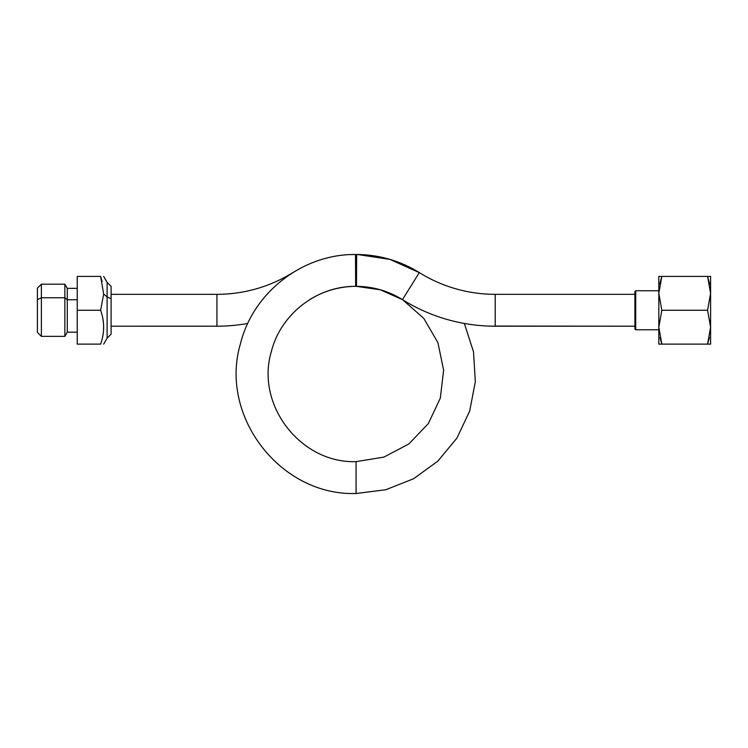 <?xml version="1.0" encoding="UTF-8"?>
<svg xmlns="http://www.w3.org/2000/svg" width="748" height="748" viewBox="0 0 748 748"><rect width="100%" height="100%" fill="white"/><g stroke="black" fill="none" stroke-linecap="round" stroke-linejoin="round"><path stroke-width="1.12" d="M634.912 294.329L495.213 294.329A143.401 143.401 0 0 1 419.319 272.599A143.401 143.401 0 0 0 495.213 294.329L634.912 294.329M355.655 286.362L355.506 254.498L356.646 254.498L356.487 286.362L380.414 289.813L402.452 299.639A87.638 87.638 0 0 0 356.487 286.362L356.646 254.498L355.506 254.498L355.655 286.362L356.487 286.362L355.655 286.362C317.059 285.932 280.659 314.085 271.365 351.551C255.32 404.724 300.565 463.526 356.076 461.638L383.883 457.103L408.81 443.994L428.286 423.658L440.31 398.179L443.629 370.204L437.917 342.678L423.817 318.405L402.751 299.826L423.817 318.405L437.917 342.678L443.629 370.204L440.31 398.179L428.286 423.658L408.81 443.994L383.883 457.103L356.076 461.638C300.565 463.526 255.32 404.724 271.365 351.551C280.659 314.085 317.059 285.932 355.655 286.362L356.487 286.362A87.638 87.638 0 0 1 402.452 299.639A175.275 175.275 0 0 0 495.213 326.203L634.912 326.203L495.213 326.063M355.506 254.498C302.865 253.909 253.226 292.3 240.557 343.388C218.678 415.897 280.388 496.074 356.076 493.502L385.772 489.753L413.588 478.748L437.795 461.189L456.888 438.16L469.669 411.101L475.326 381.704L473.512 351.869L464.368 323.463L473.512 351.869L475.326 381.704L469.669 411.101L456.888 438.16L437.795 461.189L413.588 478.748L385.772 489.753L356.076 493.502C280.388 496.074 218.678 415.897 240.557 343.388C253.226 292.3 302.865 253.909 355.506 254.498A119.502 119.502 0 0 0 351.485 254.582A119.502 119.502 0 0 1 355.506 254.498L355.506 254.498M419.693 272.833L389.904 259.388L357.525 254.507L389.904 259.388L419.693 272.833M634.912 326.203L495.213 326.203L495.213 294.329L495.213 326.203A175.275 175.275 0 0 1 402.452 299.639L419.319 272.599A119.502 119.502 0 0 0 356.646 254.498L356.581 254.498M309.7 299.639A87.638 87.638 0 0 1 352.271 286.447A87.638 87.638 0 0 0 309.906 299.518A87.638 87.638 0 0 0 309.7 299.639L309.7 299.639A175.275 175.275 0 0 1 309.635 299.677A175.275 175.275 0 0 0 309.7 299.639L309.906 299.518M292.758 272.646A143.401 143.401 0 0 1 216.939 294.329L111.097 294.329L216.939 294.329A143.401 143.401 0 0 0 292.758 272.646M216.939 326.063L216.939 326.203A175.275 175.275 0 0 0 247.784 323.463A175.275 175.275 0 0 1 217.425 326.193A175.275 175.275 0 0 1 216.939 326.203L216.939 294.329L216.939 326.203L111.097 326.203L217.425 326.193M419.319 272.599L402.452 299.639L380.414 289.813L356.487 286.362M356.076 461.638L356.076 493.502L356.076 461.638M415.944 278.013L410.923 286.063M634.912 328.989L634.912 291.542L635.716 290.748L635.716 329.784L634.912 328.989L635.716 329.784L635.716 290.748L634.912 291.542L634.912 328.989M635.716 290.748L658.82 290.748L635.716 290.748M658.82 329.784L635.716 329.784L658.82 329.784M77.231 288.354L67.273 288.354L67.273 299.761L67.273 288.354L64.861 284.175L64.861 297.76L64.861 284.175L41.383 284.175L41.383 297.76L37.4 299.668L37.4 288.158L41.383 284.175L41.383 336.357L41.383 297.76L64.861 297.76L41.383 297.76L37.4 299.668L37.4 323.211M77.231 332.177L67.273 332.177L67.273 299.761L77.231 299.761L67.273 299.761L67.273 332.177L64.861 336.357L64.861 297.76L67.273 299.761L64.861 297.76L64.861 336.357L41.383 336.357L37.4 332.374L37.4 299.668M103.663 276.405L107.114 282.379L111.097 286.362L111.097 298.807L107.114 296.9L107.114 282.379L107.114 296.9L111.097 298.807L111.097 334.169L107.114 338.152L107.114 296.9L107.114 338.152L103.663 344.127M111.097 326.203L111.097 298.807M77.231 276.405L77.231 344.127L100.634 344.127C104.627 344.127 104.627 344.127 100.634 344.127C104.627 344.127 104.627 344.127 100.634 344.127C104.627 332.841 104.627 321.546 100.634 310.261L103.654 294.029L107.114 296.9L103.654 294.029L100.634 276.405C104.627 276.405 104.627 276.405 100.634 276.405L103.654 294.029L100.634 310.261C104.627 321.546 104.627 332.841 100.634 344.127C104.627 344.127 104.627 344.127 100.634 344.127L77.231 344.127L77.231 310.261L100.634 310.261L77.231 310.261L77.231 276.405L100.634 276.405L77.231 276.405M102.317 338.255L102.953 335.151M103.523 330.635L103.654 326.596M102.149 281.575L100.671 276.508M100.634 276.405C104.627 276.405 104.627 276.405 100.634 276.405M658.82 276.405L661.84 276.405L658.82 276.405L658.82 293.338L661.84 310.261L658.82 327.194L658.82 276.405L661.84 276.405L658.82 293.328L658.82 327.194L661.84 344.127L658.82 344.127L661.84 344.127L658.82 327.194L658.82 344.127L658.82 327.194L661.84 310.261L658.82 293.338M707.58 276.405L661.84 276.405L710.6 276.405L707.58 276.405L710.6 276.405L707.58 276.405L710.6 293.328L710.6 276.405L710.6 293.338L707.58 276.405M710.6 293.338L707.58 310.261L710.6 327.194L707.58 310.261L710.6 293.338L710.6 327.194L707.58 344.127L710.6 327.194L710.6 344.127L707.58 344.127L710.6 344.127L710.6 293.328M707.645 276.62L709.656 284.118M659.755 284.118L661.774 276.592M661.84 276.414L658.82 293.328M707.58 310.261L661.84 310.261L707.58 310.261M707.58 344.127L661.84 344.127L710.6 344.127L707.58 344.127L709.403 337.6M658.82 344.127L661.84 344.127L658.82 344.127M660.007 337.6L661.84 344.127"/></g></svg>
